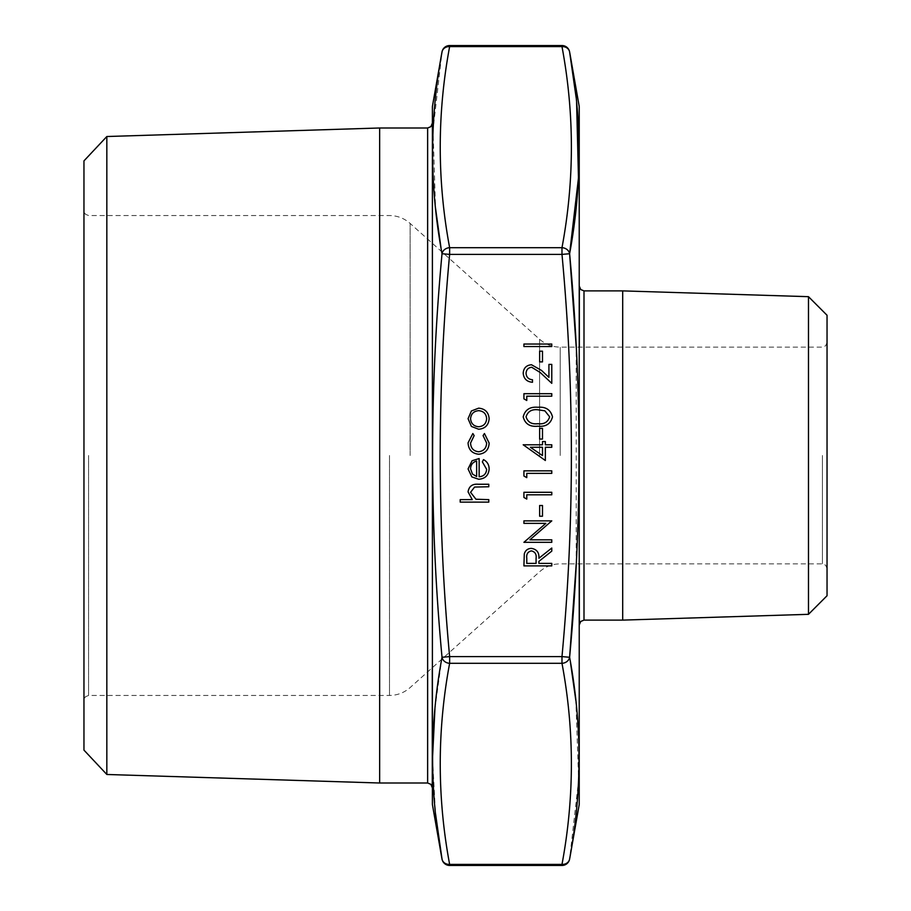<?xml version="1.0" encoding="UTF-8"?>
<svg xmlns="http://www.w3.org/2000/svg" width="911" height="911" viewBox="0 0 911 911"><rect width="100%" height="100%" fill="white"/><g stroke="black" fill="none" stroke-linecap="round" stroke-linejoin="round"><path stroke-width="0.68" stroke-dasharray="4.55 3.42" d="M551.781 346.533L523.916 346.533L523.916 344.039L551.781 344.039L551.781 346.533M542.489 361.895L539.631 361.895L539.631 351.179L542.489 351.179L542.489 361.895M526.057 373.305C526.376 377.222 528.517 379.375 532.491 379.762L532.491 382.267C526.831 381.8 523.734 378.771 523.199 373.18C523.586 368.033 526.342 365.231 531.489 364.753L541.476 370.39L548.923 377.37L548.923 364.4L551.781 364.4L551.781 383.337L540.246 372.531L531.705 367.258C528.175 367.691 526.296 369.707 526.057 373.305M526.774 400.487L523.916 398.847L523.916 393.7L551.781 393.7L551.781 396.194L526.774 396.194L526.774 400.487M552.499 416.885C550.643 423.911 545.757 427.008 537.854 426.2C529.94 427.031 525.055 423.922 523.199 416.885C525.021 409.779 529.906 406.579 537.854 407.274C545.791 406.579 550.677 409.779 552.499 416.885M542.489 439.068L539.631 439.068L539.631 428.352L542.489 428.352L542.489 439.068M545.347 460.499L523.199 444.784L542.489 444.784L542.489 441.562L545.347 441.562L545.347 444.784L551.781 444.784L551.781 447.278L545.347 447.278L545.347 460.499M526.774 477.649L523.916 476.009L523.916 470.862L551.781 470.862L551.781 473.367L526.774 473.367L526.774 477.649M526.774 499.08L523.916 497.452L523.916 492.293L551.781 492.293L551.781 494.798L526.774 494.798L526.774 499.08M542.489 516.23L539.631 516.23L539.631 505.514L542.489 505.514L542.489 516.23M551.781 539.813L551.781 542.318L523.916 542.318L545.848 523.381L523.916 523.381L523.916 520.876L551.781 520.876L529.895 539.813L551.781 539.813M551.781 565.89L523.916 565.89L524.292 554.002C525.294 550.415 527.651 548.547 531.364 548.388C536.761 549.219 539.278 552.51 538.913 558.272L551.781 548.023L551.781 551.121L538.913 561.358L538.913 563.397L551.781 563.397L551.781 565.89M471.431 426.45L468.06 418.696L471.42 410.952L478.662 408.162C485.107 408.754 488.603 412.262 489.139 418.696C488.615 425.13 485.119 428.648 478.662 429.24L471.431 426.45M468.06 442.848L472.832 433.534L474.141 435.617L470.566 443.031C470.816 448.212 473.481 451.127 478.548 451.754C483.661 451.139 486.36 448.223 486.645 443.019L483.069 435.617L484.447 433.534L489.139 443.053C488.786 449.738 485.324 453.473 478.765 454.247C472.035 453.496 468.459 449.692 468.06 442.848M486.645 469.324L482.352 461.831L483.525 459.611C487.237 461.638 489.105 464.781 489.139 469.017C488.603 475.371 485.107 478.787 478.662 479.254L471.864 476.909L468.06 468.949L472.069 460.75L479.14 458.54L479.14 476.76C483.741 476.373 486.235 473.902 486.645 469.324M488.786 502.12L460.203 502.12L460.203 499.627L472.262 499.627L468.06 491.872C468.971 486.269 472.41 483.73 478.389 484.253L488.786 484.253L488.786 486.759L474.574 487.055L470.566 492.316L475.952 499.239L488.786 499.627L488.786 502.12M579.35 803.149L579.35 107.851M579.35 624.764L579.35 286.236M579.35 347.137L579.35 563.863M432.281 107.851L432.281 803.149M432.281 667.752L432.281 787.651M561.985 254.397C574.511 388.462 574.511 522.538 561.985 656.603L449.635 656.603C437.109 522.538 437.109 388.462 449.635 254.397L561.985 254.397L569.614 253.725A7.743 6.673 -170 0 0 561.985 247.69L449.635 247.69C437.109 180.651 437.109 113.624 449.635 46.586L561.985 46.586C574.511 113.624 574.511 180.651 561.985 247.69L561.985 254.397M379.648 127.995L379.648 783.005M106.838 774.475L106.838 136.525M83.96 160.883L83.96 750.117M827.04 455.5L827.04 342.49L827.04 455.5M827.04 595.748L827.04 315.252M808.478 296.679L808.478 614.321M622.691 290.882L622.691 620.118M570.354 661.602L569.614 657.275A7.743 6.673 -10 0 1 561.985 663.31C574.511 730.349 574.511 797.376 561.985 864.414L449.635 864.414C437.109 797.376 437.109 730.349 449.635 663.31A7.743 6.673 10 0 1 442.017 657.275L434.946 708.587M440.992 247.735L442.017 253.725C429.491 388.188 429.491 522.709 442.017 657.275L449.635 656.603L449.635 663.31L561.985 663.31L561.985 656.603L569.614 657.275M432.52 758.316L435.538 813.808M449.635 45.55L449.635 46.586A7.743 6.673 -170 0 0 442.017 51.95L433.032 129.931L435.538 208.255M561.985 865.45L561.985 864.414A7.743 6.673 10 0 0 569.614 859.05L578.633 780.044L575.866 700.673M576.23 563.863L576.23 347.137M576.595 102.226L576.082 97.192M449.635 865.45L449.635 864.414A7.743 6.673 -10 0 1 442.017 859.05M561.985 45.55L561.985 46.586A7.743 6.673 170 0 1 569.614 51.95M442.017 253.725A7.743 6.673 170 0 1 449.635 247.69L449.635 254.397L442.017 253.725M476.635 476.499L476.635 461.034C472.752 462.15 470.725 464.747 470.566 468.823L472.479 474.073L476.635 476.499M478.674 410.667C473.766 411.123 471.055 413.799 470.566 418.707C471.055 423.615 473.754 426.291 478.674 426.747C483.582 426.291 486.235 423.604 486.645 418.707C486.235 413.799 483.582 411.123 478.674 410.667M526.774 558.17L526.774 563.397L536.067 563.397L536.101 558.284C536.602 554.218 535.019 551.747 531.364 550.882C527.776 551.759 526.251 554.184 526.774 558.17M542.489 455.591L542.489 447.278L530.384 447.278L542.489 455.591M526.057 416.805C527.742 422.18 531.671 424.48 537.843 423.706C544.015 424.48 547.955 422.18 549.64 416.805L544.858 410.827L537.843 409.768C531.705 409.13 527.765 411.476 526.057 416.805M427.635 127.995L427.635 783.005M389.487 455.5L389.487 695.457L389.487 455.5M88.595 455.5L88.595 695.457L88.595 455.5M410.132 455.5L410.132 223.434L410.132 455.5M539.574 455.5L539.574 339.245L539.574 455.5M560.219 455.5L560.219 347.137L560.219 455.5M822.405 455.5L822.405 563.863L822.405 455.5M583.997 620.118L583.997 290.882M432.395 804.493L432.395 106.507M579.225 106.507L579.225 804.493M827.04 342.49L825.662 345.793L822.405 347.137L560.219 347.137C552.362 347.034 545.484 344.415 539.574 339.245L410.132 223.434C404.222 218.264 397.333 215.634 389.487 215.543L88.595 215.543L85.338 214.21L83.96 210.896M827.04 568.51L825.662 565.207L822.405 563.863L560.219 563.863C552.362 563.966 545.484 566.585 539.574 571.755L410.132 687.566C404.222 692.736 397.333 695.366 389.487 695.457L88.595 695.457L85.338 696.79L83.96 700.103"/><path stroke-width="1.37" d="M576.23 347.137L569.614 253.725C582.14 388.188 582.14 522.709 569.614 657.275L561.985 656.603C574.511 522.538 574.511 388.462 561.985 254.397L449.635 254.397C437.109 388.462 437.109 522.538 449.635 656.603L561.985 656.603L561.985 663.31L449.635 663.31C437.109 730.349 437.109 797.376 449.635 864.414A7.743 6.673 170 0 1 442.017 859.05C429.491 792.023 429.491 724.757 442.017 657.275C429.491 522.812 429.491 388.291 442.017 253.725C429.491 186.288 429.491 119.034 442.017 51.95A7.743 6.673 10 0 1 449.635 46.586C437.109 113.624 437.109 180.651 449.635 247.69L561.985 247.69C574.511 180.651 574.511 113.624 561.985 46.586A7.743 6.673 -10 0 1 569.614 51.95C582.14 118.977 582.14 186.243 569.614 253.725L578.474 177.964L576.595 102.226M579.225 106.507L579.225 804.493L579.225 106.507L569.614 51.95A7.743 7.743 0 0 0 561.985 45.55L561.985 46.586L449.635 46.586L449.635 45.55A7.743 7.743 0 0 0 442.017 51.95L432.395 106.507L432.395 804.493L442.017 859.05A7.743 7.743 0 0 0 449.635 865.45L449.635 864.414L561.985 864.414C574.511 797.376 574.511 730.349 561.985 663.31A7.743 6.673 170 0 0 569.614 657.275C582.14 724.712 582.14 791.966 569.614 859.05A7.743 6.673 -170 0 1 561.985 864.414L561.985 865.45L449.635 865.45M808.478 614.321L808.478 296.679L827.04 315.252L827.04 595.748L808.478 614.321L622.691 620.118L622.691 290.882L583.997 290.882L580.74 289.539L579.35 286.236L579.35 347.137M579.35 563.863L579.35 624.764L580.74 621.461L583.997 620.118L583.997 290.882M432.395 804.493L432.395 106.507M427.635 783.005L379.648 783.005L379.648 127.995L427.635 127.995L427.635 783.005L430.892 784.337L432.281 787.651L432.281 667.752M106.838 774.475L83.96 750.117L83.96 160.883L106.838 136.525L106.838 774.475L379.648 783.005M434.946 708.587L432.52 758.316M435.538 813.808L442.017 859.05M435.538 208.255L440.992 247.735M575.866 700.673L570.354 661.602M569.614 657.275L576.23 563.863M576.082 97.192L569.614 51.95M449.635 663.31A7.743 6.673 -170 0 1 442.017 657.275L449.635 656.603L449.635 663.31M442.017 253.725A7.743 6.673 -10 0 1 449.635 247.69L449.635 254.397L442.017 253.725M561.985 247.69A7.743 6.673 10 0 1 569.614 253.725L561.985 254.397L561.985 247.69M488.786 502.12L460.203 502.12L460.203 499.627L472.262 499.627L468.06 491.872C468.971 486.269 472.41 483.73 478.389 484.253L488.786 484.253L488.786 486.759L474.574 487.055L470.566 492.316L475.952 499.239L488.786 499.627L488.786 502.12M486.645 469.324L482.352 461.831L483.525 459.611C487.237 461.638 489.105 464.781 489.139 469.017C488.603 475.371 485.107 478.787 478.662 479.254L471.864 476.909L468.06 468.949L472.069 460.75L479.14 458.54L479.14 476.76C483.741 476.373 486.235 473.902 486.645 469.324M476.635 476.499L476.635 461.034C472.752 462.15 470.725 464.747 470.566 468.823L472.479 474.073L476.635 476.499M468.06 442.848L472.832 433.534L474.141 435.617L470.566 443.031C470.816 448.212 473.481 451.127 478.548 451.754C483.661 451.139 486.36 448.223 486.645 443.019L483.069 435.617L484.447 433.534L489.139 443.053C488.786 449.738 485.324 453.473 478.765 454.247C472.035 453.496 468.459 449.692 468.06 442.848M471.431 426.45L468.06 418.696L471.42 410.952L478.662 408.162C485.107 408.754 488.603 412.262 489.139 418.696C488.615 425.13 485.119 428.648 478.662 429.24L471.431 426.45M470.566 418.707C471.055 423.615 473.754 426.291 478.674 426.747C483.582 426.291 486.235 423.604 486.645 418.707C486.235 413.799 483.582 411.123 478.674 410.667C473.766 411.123 471.055 413.799 470.566 418.707M551.781 565.89L523.916 565.89L524.292 554.002C525.294 550.415 527.651 548.547 531.364 548.388C536.761 549.219 539.278 552.51 538.913 558.272L551.781 548.023L551.781 551.121L538.913 561.358L538.913 563.397L551.781 563.397L551.781 565.89M526.774 563.397L536.067 563.397L536.101 558.284C536.602 554.218 535.019 551.747 531.364 550.882C527.776 551.759 526.251 554.184 526.774 558.17L526.774 563.397M551.781 539.813L551.781 542.318L523.916 542.318L545.848 523.381L523.916 523.381L523.916 520.876L551.781 520.876L529.895 539.813L551.781 539.813M542.489 516.23L539.631 516.23L539.631 505.514L542.489 505.514L542.489 516.23M526.774 499.08L523.916 497.452L523.916 492.293L551.781 492.293L551.781 494.798L526.774 494.798L526.774 499.08M526.774 477.649L523.916 476.009L523.916 470.862L551.781 470.862L551.781 473.367L526.774 473.367L526.774 477.649M545.347 460.499L523.199 444.784L542.489 444.784L542.489 441.562L545.347 441.562L545.347 444.784L551.781 444.784L551.781 447.278L545.347 447.278L545.347 460.499M542.489 455.591L542.489 447.278L530.384 447.278L542.489 455.591M542.489 439.068L539.631 439.068L539.631 428.352L542.489 428.352L542.489 439.068M552.499 416.885C550.643 423.911 545.757 427.008 537.854 426.2C529.94 427.031 525.055 423.922 523.199 416.885C525.021 409.779 529.906 406.579 537.854 407.274C545.791 406.579 550.677 409.779 552.499 416.885M537.843 423.706C544.015 424.48 547.955 422.18 549.64 416.805L544.858 410.827L537.843 409.768C531.705 409.13 527.765 411.476 526.057 416.805C527.742 422.18 531.671 424.48 537.843 423.706M526.774 400.487L523.916 398.847L523.916 393.7L551.781 393.7L551.781 396.194L526.774 396.194L526.774 400.487M526.057 373.305C526.376 377.222 528.517 379.375 532.491 379.762L532.491 382.267C526.831 381.8 523.734 378.771 523.199 373.18C523.586 368.033 526.342 365.231 531.489 364.753L541.476 370.39L548.923 377.37L548.923 364.4L551.781 364.4L551.781 383.337L540.246 372.531L531.705 367.258C528.175 367.691 526.296 369.707 526.057 373.305M542.489 361.895L539.631 361.895L539.631 351.179L542.489 351.179L542.489 361.895M551.781 346.533L523.916 346.533L523.916 344.039L551.781 344.039L551.781 346.533M106.838 136.525L379.648 127.995M808.478 296.679L622.691 290.882M622.691 620.118L583.997 620.118M427.635 127.995L430.892 126.663L432.281 123.349M579.225 804.493L569.614 859.05A7.743 7.743 0 0 1 561.985 865.45M561.985 45.55L449.635 45.55"/></g></svg>
